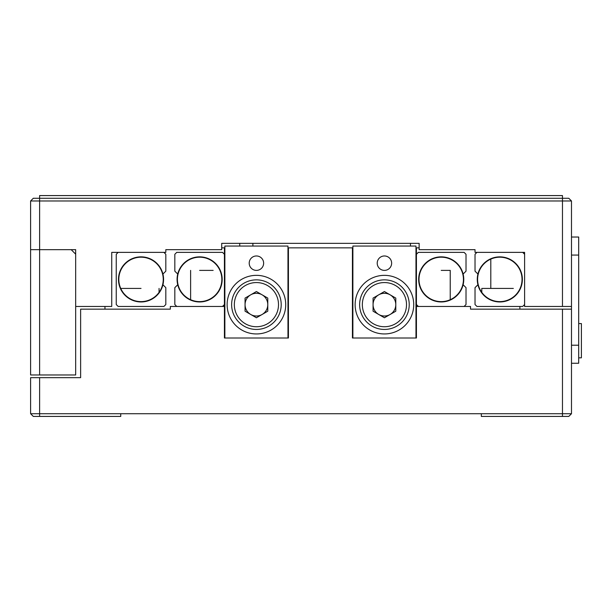 <?xml version="1.0" encoding="UTF-8"?>
<svg xmlns="http://www.w3.org/2000/svg" width="612" height="612" viewBox="0 0 612 612"><rect width="100%" height="100%" fill="white"/><g stroke="black" fill="none" stroke-linecap="round" stroke-linejoin="round"><path stroke-width="0.92" d="M499.82 301.617A22.216 22.216 0 0 1 477.605 279.409A22.216 22.216 0 0 1 499.82 257.193A22.216 22.216 0 0 1 522.028 279.409A22.216 22.216 0 0 1 499.82 301.617M499.82 256.864A22.545 22.545 0 0 0 477.918 284.756A22.545 22.545 0 0 0 522.365 279.409A22.545 22.545 0 0 0 499.82 256.864M513.338 288.42L481.789 288.42L481.789 292.383M490.801 288.42L490.801 259.106M477.918 284.756L475.027 287.648L475.027 304.539L476.939 306.451L522.694 306.451L524.606 304.539L524.606 252.366L524.606 254.278L524.606 252.366L475.027 252.366L475.027 249.658L419.136 249.658L419.136 243.347L221.712 243.347L221.712 249.658L165.821 249.658L165.821 252.366L111.736 252.366L111.736 306.451L75.674 306.451L75.674 249.658L39.612 249.658L71.168 249.658L75.674 254.164L75.674 374.965L30.6 374.965L30.6 249.658L39.612 249.658L30.6 249.658L30.6 200.981L33.308 198.273L568.778 198.273L571.486 200.981L571.486 306.451L524.606 306.451L524.606 252.366M477.918 274.054L475.027 271.162L475.027 254.278L476.939 252.366L522.694 252.366L524.606 254.278M441.221 257.193A22.216 22.216 0 0 1 463.437 279.409A22.216 22.216 0 0 1 441.221 301.617A22.216 22.216 0 0 1 419.006 279.409A22.216 22.216 0 0 1 441.221 257.193M441.221 301.953A22.545 22.545 0 0 0 463.123 274.054A22.545 22.545 0 0 0 418.677 279.409A22.545 22.545 0 0 0 441.221 301.953M450.233 270.389L441.221 270.389L450.233 270.389L450.233 299.704M463.123 274.054L466.015 271.162L466.015 254.278L464.103 252.366L418.34 252.366L416.428 254.278L416.428 304.539L418.34 306.451L464.103 306.451L466.015 304.539L466.015 287.648L463.123 284.756M199.627 257.193A22.216 22.216 0 0 1 221.835 279.409A22.216 22.216 0 0 1 199.627 301.617A22.216 22.216 0 0 1 177.411 279.409A22.216 22.216 0 0 1 199.627 257.193M177.725 274.054A22.545 22.545 0 0 1 222.171 279.409A22.545 22.545 0 0 1 177.725 284.756L174.833 287.648L174.833 304.539L176.746 306.451L222.508 306.451L224.42 304.539L224.42 254.278L222.508 252.366L176.746 252.366L174.833 254.278L174.833 271.162L177.725 274.054A22.545 22.545 0 0 0 177.725 284.756M213.152 270.389L199.627 270.389M190.615 270.389L190.615 299.704M141.028 301.617A22.216 22.216 0 0 1 118.82 279.409A22.216 22.216 0 0 1 141.028 257.193A22.216 22.216 0 0 1 163.243 279.409A22.216 22.216 0 0 1 141.028 301.617M162.93 284.756A22.545 22.545 0 0 1 118.483 279.409A22.545 22.545 0 0 1 162.93 274.054L165.821 271.162L165.821 254.278L163.909 252.366L118.154 252.366L116.242 254.278L116.242 304.539L118.154 306.451L163.909 306.451L165.821 304.539L165.821 287.648L162.93 284.756A22.545 22.545 0 0 0 162.93 274.054M120.732 288.42L141.028 288.42M159.059 292.383L159.059 288.42M224.42 338L288.42 338L287.969 338L287.969 246.055L224.864 246.055L224.864 338L224.42 338L224.42 306.451L170.327 306.451L170.327 309.152L80.631 309.152L80.631 377.665L39.612 377.665L39.612 413.727L571.486 413.727L568.778 416.428L481.338 416.428L481.338 413.727M562.466 416.428L562.466 309.152L470.521 309.152L470.521 306.451L416.428 306.451L416.428 304.539M416.428 254.278L416.428 247.852L415.976 247.852M120.748 413.727L120.748 416.428L39.612 416.428L39.612 413.727L30.6 413.727L30.6 377.665L39.612 377.665M224.42 306.451L224.42 304.539M224.42 254.278L224.42 247.852L221.712 247.852M352.879 247.852L287.969 247.852M419.136 247.852L416.428 247.852M224.864 247.852L224.42 247.852M562.466 309.152L571.486 309.152L571.486 413.727M416.428 338L415.976 338L415.976 246.055L352.879 246.055L352.879 338L352.428 338L416.428 338L416.428 306.451M352.428 338L352.428 247.852M288.42 338L288.42 247.852M39.612 416.428L33.308 416.428L30.6 413.727M75.674 377.665L80.631 377.665M104.958 306.451L104.958 309.152M519.879 306.451L519.879 309.152M75.674 254.164L75.674 249.658M111.736 252.366L111.736 253.177M571.486 200.981L30.6 200.981M562.466 306.451L562.466 195.572L39.612 195.572L39.612 374.965M239.743 246.055L239.743 243.347M252.894 246.055L252.894 243.347M410.461 246.055L410.461 243.347M227.121 304.646A29.299 29.299 0 0 0 256.42 333.945A29.299 29.299 0 0 0 285.72 304.646A29.299 29.299 0 0 0 256.42 275.346A29.299 29.299 0 0 0 227.121 304.646M249.206 263.183A7.214 7.214 0 0 0 256.42 270.389A7.214 7.214 0 0 0 263.634 263.183A7.214 7.214 0 0 0 256.42 255.969A7.214 7.214 0 0 0 249.206 263.183M224.864 338L287.969 338M355.128 304.646A29.299 29.299 0 0 0 384.428 333.945A29.299 29.299 0 0 0 413.727 304.646A29.299 29.299 0 0 0 384.428 275.346A29.299 29.299 0 0 0 355.128 304.646M377.214 263.183A7.214 7.214 0 0 0 384.428 270.389A7.214 7.214 0 0 0 391.642 263.183A7.214 7.214 0 0 0 384.428 255.969A7.214 7.214 0 0 0 377.214 263.183M352.879 338L415.976 338M578.692 255.066L571.486 255.066L571.486 237.035L578.692 237.035L578.692 363.245L571.486 363.245L571.486 345.214L578.692 345.214M571.486 255.066L571.486 345.214M30.6 282.109L30.6 260.024M578.692 323.58L581.4 323.58L581.4 357.836L578.692 357.836M262.097 314.484A11.36 11.36 0 0 0 262.097 294.808A11.36 11.36 0 0 0 245.06 304.646A11.36 11.36 0 0 0 262.097 314.484M231.627 304.646A24.794 24.794 0 0 1 256.42 279.86A24.794 24.794 0 0 1 281.206 304.646A24.794 24.794 0 0 1 256.42 329.44A24.794 24.794 0 0 1 231.627 304.646A24.794 24.794 0 0 0 256.42 329.44A24.794 24.794 0 0 0 281.206 304.646M256.42 291.534L267.781 298.09L267.781 311.202L256.42 317.766L245.06 311.202L245.06 298.09L256.42 291.534M390.104 314.484A11.36 11.36 0 0 0 390.104 294.808A11.36 11.36 0 0 0 373.068 304.646A11.36 11.36 0 0 0 390.104 314.484M359.634 304.646A24.794 24.794 0 0 1 384.428 279.86A24.794 24.794 0 0 1 409.221 304.646A24.794 24.794 0 0 1 384.428 329.44A24.794 24.794 0 0 1 359.634 304.646A24.794 24.794 0 0 0 384.428 329.44A24.794 24.794 0 0 0 409.221 304.646M384.428 291.534L395.788 298.09L395.788 311.202L384.428 317.766L373.068 311.202L373.068 298.09L384.428 291.534M278.506 304.646A22.086 22.086 0 0 0 256.42 282.56A22.086 22.086 0 0 0 234.335 304.646A22.086 22.086 0 0 0 256.42 326.732A22.086 22.086 0 0 0 278.506 304.646M406.513 304.646A22.086 22.086 0 0 0 384.428 282.56A22.086 22.086 0 0 0 362.342 304.646A22.086 22.086 0 0 0 384.428 326.732A22.086 22.086 0 0 0 406.513 304.646"/></g></svg>
